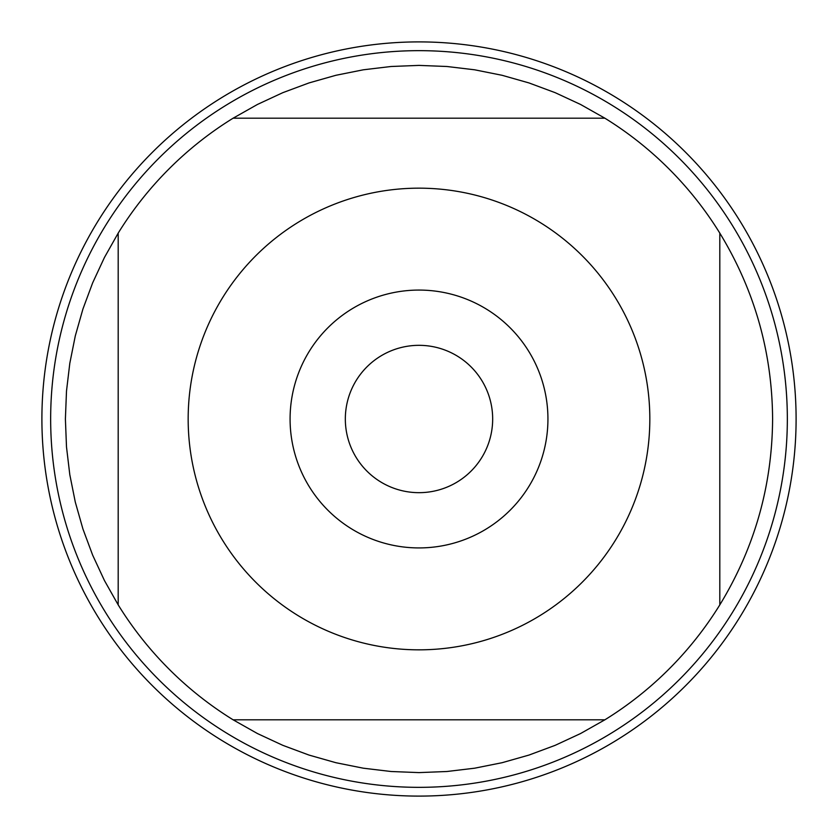 <?xml version="1.0" encoding="UTF-8"?>
<svg xmlns="http://www.w3.org/2000/svg" width="838" height="838" viewBox="0 0 838 838"><rect width="100%" height="100%" fill="white"/><g stroke="black" fill="none" stroke-linecap="round" stroke-linejoin="round"><path stroke-width="1.26" d="M222.636 540.342A230.827 230.827 0 0 0 649.827 419A230.827 230.827 0 0 0 355.93 196.951A230.827 230.827 0 0 0 222.636 540.342M118.189 604.879A353.605 353.605 0 0 0 233.121 719.811L604.879 719.811A353.605 353.605 0 0 0 719.811 604.879L719.811 233.121A353.605 353.605 0 0 0 604.879 118.189L233.121 118.189A353.605 353.605 0 0 0 118.189 233.121L118.189 604.879L104.446 580.535L92.672 555.185L82.931 528.988L75.294 502.098L69.805 474.685L66.495 446.926L65.395 419L66.495 391.074L69.805 363.315L75.294 335.902L82.931 309.013L92.672 282.815L104.446 257.465L118.189 233.121M719.811 604.879C754.577 547.79 772.175 485.831 772.605 419C772.175 352.17 754.577 290.21 719.811 233.121M233.121 719.811L257.465 733.554L282.815 745.328L309.013 755.069L335.902 762.706L363.315 768.195L391.074 771.505L419 772.605L446.926 771.505L474.685 768.195L502.098 762.706L528.988 755.069L555.185 745.328L580.535 733.554L604.879 719.811M604.879 118.189L580.535 104.446L555.185 92.672L528.988 82.931L502.098 75.294L474.685 69.805L446.926 66.495L419 65.395L391.074 66.495L363.315 69.805L335.902 75.294L309.013 82.931L282.815 92.672L257.465 104.446L233.121 118.189M787.343 419A368.343 368.343 0 0 1 419 787.343A368.343 368.343 0 0 1 50.657 419A368.343 368.343 0 0 1 419 50.657A368.343 368.343 0 0 1 787.343 419M290.084 419A128.916 128.916 0 0 1 483.463 307.347A128.916 128.916 0 0 1 483.463 530.653A128.916 128.916 0 0 1 290.084 419M345.329 419A73.671 73.671 0 0 0 455.83 482.803A73.671 73.671 0 0 0 455.83 355.197A73.671 73.671 0 0 0 345.329 419M41.9 419A377.1 377.1 0 0 0 419 796.1A377.1 377.1 0 0 0 796.1 419A377.1 377.1 0 0 0 419 41.9A377.1 377.1 0 0 0 41.9 419"/></g></svg>
